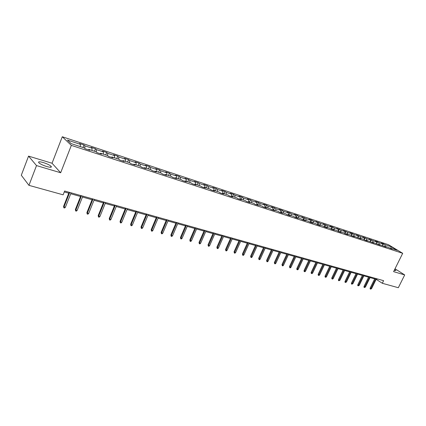 <?xml version="1.0" encoding="UTF-8"?>
<svg xmlns="http://www.w3.org/2000/svg" width="426" height="426" viewBox="0 0 426 426"><rect width="100%" height="100%" fill="white"/><g stroke="black" fill="none" stroke-linecap="round" stroke-linejoin="round"><path stroke-width="0.64" d="M46.743 166.539C50.556 167.572 51.999 167.482 51.072 166.278C49.533 164.969 46.924 163.722 43.239 162.54C39.389 161.475 37.925 161.56 38.857 162.791C40.417 164.106 43.047 165.352 46.743 166.539M394.226 270.388L395.972 270.537L394.668 269.498M28.553 156.118L36.514 165.581L60.668 172.754L52.047 163.243L28.553 156.118L21.3 175.246L28.952 185.347L63.133 194.82L64.63 191.013L383.597 280.67L382.308 283.279L398.321 287.715L404.7 274.935L395.024 268.774M52.047 163.243L62.281 136.751L388.405 244.689L402.698 253.305L71.334 145.383L62.281 136.751M391.308 246.776L384.87 244.657L383.485 243.816L381.185 243.06L382.575 243.901L378.868 242.682L377.484 241.835L375.152 241.068L376.536 241.909L372.766 240.669L369.017 239.045L370.396 239.886L366.568 238.629L362.782 236.984L364.161 237.836L360.268 236.552L356.45 234.896L357.819 235.743L353.862 234.444L352.499 233.592L350.007 232.772L351.375 233.624L347.355 232.298L343.462 230.61L344.82 231.462L340.736 230.115L336.801 228.411L338.159 229.268L334 227.899L332.653 227.042L330.033 226.179L331.38 227.037L327.152 225.642L323.148 223.906L324.49 224.763L320.192 223.346L316.145 221.595L317.476 222.452L313.105 221.014L311.773 220.151L309.02 219.246L310.346 220.104L305.895 218.639L301.768 216.85L303.088 217.713L298.557 216.222L297.242 215.359L294.387 214.416L295.703 215.279L291.091 213.761L289.781 212.899L286.879 211.94L288.184 212.803L283.487 211.253L282.188 210.391L279.232 209.416L280.526 210.279L275.744 208.703L274.461 207.84L271.447 206.85L272.731 207.712L267.863 206.109L266.585 205.241L263.524 204.23L264.796 205.098L259.839 203.463L258.571 202.6L255.446 201.567L256.708 202.435L251.66 200.768L250.403 199.906L247.224 198.851L248.475 199.719L243.326 198.026L242.085 197.158L238.842 196.088L240.083 196.956L234.838 195.225L233.608 194.362L230.306 193.271L231.531 194.139L226.185 192.376L224.971 191.508L221.605 190.401L222.814 191.263L217.366 189.469L216.163 188.606L212.734 187.472L213.927 188.34L208.373 186.508L207.185 185.64L203.687 184.49L204.869 185.353L199.203 183.489L198.031 182.621L194.464 181.444L195.625 182.307L189.847 180.406L188.697 179.543L185.054 178.34L186.199 179.202L180.304 177.264L179.17 176.396L175.453 175.171L176.588 176.034L170.57 174.053L169.452 173.19L165.661 171.939L166.774 172.802L160.634 170.778L159.537 169.921L155.666 168.643L156.757 169.5L150.49 167.439L149.414 166.582L145.463 165.277L146.533 166.135L140.133 164.026L139.078 163.169L135.047 161.837L136.091 162.695L129.557 160.543L128.524 159.686L124.408 158.328L125.43 159.18L118.753 156.981L117.746 156.129L113.54 154.745L114.541 155.591L107.719 153.344L106.734 152.497L102.437 151.076L103.411 151.928L96.441 149.632L95.483 148.786L91.089 147.332L92.032 148.179L84.907 145.83L83.981 144.989L79.492 143.509L80.407 144.35L67.436 140.074L71.185 143.621L84.295 147.913L85.243 148.786L89.806 150.277L88.842 149.404L96.042 151.757L97.021 152.636L101.484 154.09L100.493 153.216L107.533 155.522L108.539 156.395L112.901 157.822L111.884 156.944L118.769 159.196L119.807 160.08L124.072 161.475L123.029 160.591L129.77 162.796L130.825 163.68L135.005 165.043L133.934 164.159L140.527 166.321L141.613 167.205L145.697 168.542L144.606 167.652L151.06 169.766L152.167 170.656L156.166 171.96L155.053 171.071L161.374 173.142L162.503 174.032L166.422 175.31L165.283 174.42L171.476 176.449L172.621 177.338L176.46 178.59L175.304 177.701L181.37 179.687L182.536 180.576L186.29 181.806L185.118 180.912L191.061 182.855L192.243 183.75L195.928 184.953L194.735 184.059L200.555 185.965L201.759 186.86L205.364 188.036L204.155 187.142L209.864 189.011L211.083 189.905L214.619 191.061L213.394 190.166L218.991 191.998L220.221 192.893L223.693 194.022L222.452 193.132L227.937 194.927L229.183 195.822L232.585 196.929L231.329 196.04L236.707 197.797L237.974 198.692L241.308 199.778L240.04 198.889L245.317 200.614L246.59 201.509L249.865 202.574L248.582 201.684L253.758 203.378L255.046 204.272L258.257 205.321L256.963 204.427L262.043 206.088L263.343 206.983L266.495 208.01L265.19 207.121L270.175 208.751L271.484 209.64L274.578 210.652L273.263 209.762L278.157 211.365L279.477 212.255L282.513 213.245L281.187 212.356L285.99 213.927L287.321 214.816L290.303 215.79L288.966 214.901L293.684 216.445L295.026 217.335L297.95 218.288L296.608 217.404L301.241 218.916L302.588 219.805L305.463 220.743L304.111 219.859L308.658 221.35L310.016 222.234L312.838 223.155L311.481 222.271L315.954 223.735L317.317 224.619L320.091 225.524L318.723 224.64L323.116 226.078L324.49 226.962L327.211 227.851L325.837 226.967L330.155 228.384L331.534 229.263L334.213 230.136L332.828 229.257L337.072 230.647L338.457 231.526L341.088 232.383L339.703 231.504L343.873 232.873L345.262 233.752L347.85 234.593L346.46 233.72L350.561 235.061L351.956 235.935L354.501 236.765L353.101 235.892L361.035 238.901L359.635 238.027L363.602 239.327L365.007 240.2L367.468 241.004L366.056 240.131L373.788 243.07L372.377 242.202L380.008 245.104L378.592 244.236L386.126 247.101L384.71 246.239L388.421 247.453L392.149 249.072L390.727 248.204L397.176 250.318L391.308 246.776L390.738 248.209M88.4 149.819L88.842 149.404M84.907 145.83L84.801 148.381M92.032 148.179L91.952 150.421M100.041 153.621L100.493 153.216M96.441 149.632L96.356 152.039M103.411 151.928L103.348 154.148M111.431 157.343L111.884 156.944M107.719 153.344L107.661 155.628M114.541 155.591L114.493 157.796M122.571 160.98L123.029 160.591M118.753 156.981L118.716 159.18M125.43 159.18L125.404 161.369M133.471 164.542L133.934 164.159M129.557 160.543L129.536 162.721M136.091 162.695L136.08 164.862M144.137 168.03L144.606 167.652M140.133 164.026L140.133 166.188M146.533 166.135L146.539 168.286M154.585 171.444L155.053 171.071M150.49 167.439L150.5 169.585M156.757 169.5L156.779 171.635M164.809 174.782L165.283 174.42M160.634 170.778L160.661 172.908M166.774 172.802L166.811 174.921M174.825 178.057L175.304 177.701M170.57 174.053L170.613 176.167M176.588 176.034L176.636 178.137M184.634 181.263L185.118 180.912M180.304 177.264L180.363 179.357M186.199 179.202L186.268 181.29M194.251 184.405L194.735 184.059M189.847 180.406L189.916 182.482M195.625 182.307L195.704 184.378M203.671 187.483L204.155 187.142M199.203 183.489L199.283 185.55M204.869 185.353L204.959 187.408M212.904 190.502L213.394 190.166M208.373 186.508L208.468 188.553M213.927 188.34L214.033 190.374M221.957 193.457L222.452 193.132M217.366 189.469L217.473 191.503M222.814 191.263L222.926 193.287M230.833 196.359L231.329 196.04M226.185 192.376L226.307 194.394M231.531 194.139L231.653 196.146M239.54 199.203L240.04 198.889M234.838 195.225L234.971 197.227M240.083 196.956L240.216 198.947M248.081 201.993L248.582 201.684M243.326 198.026L243.47 200.012M248.475 199.719L248.619 201.695M256.463 204.73L256.963 204.427M251.66 200.768L251.809 202.739M256.708 202.435L256.873 204.48M264.684 207.419L265.19 207.121M259.839 203.463L259.998 205.423M264.796 205.098L264.977 207.244M272.757 210.055L273.263 209.762M267.863 206.109L268.034 208.053M272.731 207.712L272.933 209.954M280.681 212.649L281.187 212.356M275.744 208.703L275.926 210.636M280.526 210.279L280.75 212.606M288.461 215.189L288.966 214.901M283.487 211.253L283.673 213.17M288.184 212.803L288.423 215.178M296.097 217.686L296.608 217.404M291.091 213.761L291.283 215.662M295.703 215.279L295.953 217.638M303.6 220.135L304.111 219.859M298.557 216.222L298.759 218.107M303.088 217.713L303.349 220.05M310.969 222.542L311.481 222.271M305.895 218.639L306.108 220.514M310.346 220.104L310.618 222.425M318.211 224.912L318.723 224.64M313.105 221.014L313.323 222.873M317.476 222.452L317.759 224.763M325.326 227.234L325.837 226.967M320.192 223.346L320.416 225.194M324.49 224.763L324.777 227.053M332.317 229.518L332.828 229.257M327.152 225.642L327.386 227.479M331.38 227.037L331.678 229.31M339.192 231.765L339.703 231.504M334 227.899L334.24 229.72M338.159 229.268L338.462 231.526M345.949 233.97L346.46 233.72M340.736 230.115L340.981 231.925M344.82 231.462L345.124 233.661M352.59 236.142L353.101 235.892M347.355 232.298L347.605 234.092M351.375 233.624L351.679 235.764M359.123 238.278L359.635 238.027M353.862 234.444L354.123 236.228M357.819 235.743L358.128 237.83M365.545 240.376L366.056 240.131M360.268 236.552L360.534 238.326M364.161 237.836L364.464 239.865M371.866 242.442L372.377 242.202M366.568 238.629L366.839 240.386M370.396 239.886L370.705 241.867M378.08 244.471L378.592 244.236M372.766 240.669L373.043 242.421M376.536 241.909L376.84 243.842M384.199 246.473L384.71 246.239M378.868 242.682L379.151 244.417M382.575 243.901L382.883 245.786M390.216 248.438L390.727 248.204M384.87 244.657L385.157 246.382M36.514 165.581L28.952 185.347M60.668 172.754L71.334 145.383M402.698 253.305L393.603 271.639L404.7 274.935M376.158 279.312L382.308 283.279M64.262 191.945L68.767 193.207M70.716 193.75L80.546 196.503M82.474 197.046L92.069 199.73M93.981 200.268L103.337 202.888M105.238 203.42L114.37 205.976M116.25 206.504L125.169 209.001M127.033 209.528L135.74 211.967M137.593 212.483L146.091 214.864M147.928 215.38L156.235 217.707M158.057 218.219L166.172 220.487M167.982 220.998L175.906 223.213M177.701 223.719L185.448 225.886M187.232 226.387L194.804 228.512M196.572 229.007L203.979 231.078M205.731 231.574L212.973 233.597M214.715 234.087L221.797 236.073M223.528 236.558L230.455 238.496M232.17 238.975L238.949 240.876M240.653 241.35L247.288 243.209M248.981 243.683L255.472 245.504M257.15 245.972L263.508 247.756M265.174 248.22L271.394 249.966M273.05 250.429L279.142 252.133M280.787 252.597L286.751 254.263M288.386 254.721L294.228 256.361M295.852 256.814L301.576 258.417M303.184 258.87L308.797 260.44M310.394 260.888L315.89 262.427M317.476 262.874L322.865 264.381M324.442 264.823L329.724 266.303M331.284 266.74L336.465 268.188M338.02 268.625L343.095 270.047M344.639 270.483L349.618 271.873M351.152 272.305L356.029 273.673M357.558 274.099L362.345 275.441M363.857 275.862L368.554 277.182M370.056 277.603L374.667 278.892M80.407 144.35L80.301 146.608M376.962 278.806L376.648 279.445M383.485 243.816L382.793 245.232M377.484 241.835L376.76 243.326M371.387 239.827L370.631 241.388M365.194 237.783L364.4 239.423M358.9 235.706L358.069 237.431M352.499 233.592L351.631 235.408M345.992 231.446L345.081 233.352M339.378 229.263L338.425 231.265M332.653 227.042L331.657 229.145M325.81 224.784L324.772 226.999M318.85 222.489L317.785 224.768M311.773 220.151L310.703 222.457M304.569 217.777L303.493 220.098M297.242 215.359L296.192 217.633M289.781 212.899L288.828 214.981M282.188 210.391L281.282 212.388M274.461 207.84L273.545 209.853M266.585 205.241L265.67 207.276M258.571 202.6L257.65 204.65M250.403 199.906L249.482 201.977M242.085 197.158L241.159 199.256M233.608 194.362L232.676 196.477M224.971 191.508L224.033 193.649M216.163 188.606L215.226 190.768M207.185 185.64L206.243 187.829M198.031 182.621L197.084 184.831M188.697 179.543L187.744 181.774M179.17 176.396L178.217 178.654M169.452 173.19L168.494 175.475M159.537 169.921L158.573 172.226M149.414 166.582L148.45 168.909M139.078 163.169L138.109 165.528M128.524 159.686L127.555 162.072M117.746 156.129L116.772 158.541M106.734 152.497L105.754 154.936M95.483 148.786L94.503 151.257M83.981 144.989L82.995 147.492M374.981 278.247L370.157 288.061L370.828 288.53L375.775 278.471M371.531 288.716L370.503 289.142L370.828 288.53L371.531 288.716L376.477 278.668M370.503 289.142L370.13 288.881L370.157 288.061M368.873 276.533L364.028 286.426L364.693 286.9L369.667 276.756M365.407 287.087L364.374 287.518L364.693 286.9L365.407 287.087L370.375 276.953M364.374 287.518L364.001 287.257L364.028 286.426M362.664 274.786L357.797 284.765L358.463 285.239L363.453 275.01M359.187 285.431L358.144 285.862L358.463 285.239L359.187 285.431L364.177 275.212M358.144 285.862L357.771 285.601L357.797 284.765M356.354 273.013L351.466 283.082L352.132 283.556L357.142 273.236M352.866 283.748L351.807 284.185L352.132 283.556L352.866 283.748L357.877 273.439M351.807 284.185L351.439 283.918L351.466 283.082M349.938 271.208L345.028 281.368L345.694 281.842L350.726 271.431M346.439 282.039L345.374 282.475L345.694 281.842L346.439 282.039L351.471 271.639M345.374 282.475L345.007 282.214L345.028 281.368M343.42 269.376L338.489 279.621L339.149 280.1L344.203 269.599M339.905 280.303L338.83 280.745L339.149 280.1L339.905 280.303L344.964 269.812M338.83 280.745L338.462 280.478L338.489 279.621M336.79 267.512L331.838 277.848L332.493 278.327L337.573 267.736M333.265 278.535L332.61 279.094L332.179 278.977L332.493 278.327L333.265 278.535L338.345 267.949M332.179 278.977L331.817 278.71L331.838 277.848M330.049 265.616L325.075 276.048L325.725 276.527L330.826 265.84M326.513 276.74L325.853 277.299L325.416 277.182L325.725 276.527L326.513 276.74L331.614 266.058M325.416 277.182L325.054 276.916L325.075 276.048M323.19 263.694L318.195 274.216L318.845 274.695L323.968 263.912M319.649 274.908L318.983 275.478L318.536 275.361L318.845 274.695L319.649 274.908L324.766 264.136M318.536 275.361L318.174 275.089L318.195 274.216M316.22 261.729L311.204 272.347L311.848 272.837L316.992 261.947M312.663 273.05L311.992 273.625L311.539 273.503L311.848 272.837L312.663 273.05L317.807 262.176M311.539 273.503L311.182 273.236L311.204 272.347M309.127 259.738L304.084 270.451L304.728 270.941L309.899 259.956M305.559 271.16L304.883 271.74L304.425 271.618L304.728 270.941L305.559 271.16L310.724 260.185M304.425 271.618L304.068 271.346L304.084 270.451M301.906 257.709L296.847 268.524L297.486 269.014L302.678 257.927M298.328 269.237L297.652 269.823L297.183 269.695L297.486 269.014L298.328 269.237L303.514 258.161M297.183 269.695L296.826 269.424L296.847 268.524M294.563 255.643L289.483 266.559L290.117 267.049L295.33 255.861M290.974 267.278L290.292 267.869L289.813 267.741L290.117 267.049L290.974 267.278L296.182 256.101M289.813 267.741L289.483 266.559M287.087 253.545L281.985 264.562L282.614 265.057L287.848 253.758M283.487 265.286L282.8 265.883L282.316 265.755L282.614 265.057L283.487 265.286L288.716 254.002M282.316 265.755L281.985 264.562M279.477 251.404L274.355 262.528L274.978 263.023L280.233 251.617M275.867 263.257L275.18 263.859L274.685 263.731L274.978 263.023L275.867 263.257L281.123 251.867M274.685 263.731L274.355 262.528M271.729 249.226L266.585 260.462L267.209 260.957L272.486 249.439M268.108 261.197L267.416 261.804L266.916 261.67L267.209 260.957L268.108 261.197L273.385 249.695M266.916 261.67L266.585 260.462M263.843 247.011L258.678 258.353L259.29 258.848L264.594 247.218M260.211 259.093L259.514 259.706L259.003 259.572L259.29 258.848L260.211 259.093L265.51 247.479M259.003 259.572L258.678 258.353M255.813 244.753L250.621 256.207L251.233 256.702L256.553 244.961M252.171 256.953L251.468 257.576L250.946 257.437L251.233 256.702L252.171 256.953L257.49 245.222M250.946 257.437L250.621 256.207M247.628 242.453L242.421 254.018L243.022 254.519L248.369 242.66M243.976 254.775L243.273 255.398L242.745 255.259L243.022 254.519L243.976 254.775L249.322 242.926M242.745 255.259L242.421 254.018M239.295 240.11L234.06 251.793L234.662 252.293L240.024 240.317M235.631 252.554L234.923 253.188L234.385 253.044L234.662 252.293L235.631 252.554L240.999 240.589M234.385 253.044L234.06 251.793M230.801 237.724L225.546 249.524L226.137 250.025L231.526 237.926M227.133 250.291L226.419 250.93L225.865 250.781L226.137 250.025L227.133 250.291L232.516 238.203M225.865 250.781L225.546 249.524M222.143 235.29L216.871 247.208L217.457 247.714L222.867 235.493M218.469 247.985L217.75 248.63L217.185 248.48L217.457 247.714L218.469 247.985L223.874 235.775M217.185 248.48L216.871 247.208M213.32 232.809L208.026 244.854L208.607 245.36L214.033 233.011M209.635 245.632L208.916 246.287L208.341 246.137L208.607 245.36L209.635 245.632L215.061 233.299M208.341 246.137L208.026 244.854M204.326 230.28L199.011 242.453L199.581 242.958L205.034 230.482M200.63 243.235L199.906 243.896L199.325 243.741L199.581 242.958L200.63 243.235L206.083 230.775M199.325 243.741L199.011 242.453M195.156 227.702L189.82 240.003L190.385 240.509L195.853 227.899M191.455 240.796L190.726 241.462L190.129 241.302L190.385 240.509L191.455 240.796L196.924 228.198M190.129 241.302L189.82 240.003M185.8 225.072L180.448 237.5L181.002 238.012L186.492 225.269M182.094 238.304L181.359 238.981L180.752 238.816L181.002 238.012L182.094 238.304L187.584 225.572M180.752 238.816L180.448 237.5M176.257 222.393L170.885 234.955L171.428 235.466L176.944 222.585M172.546 235.764L171.806 236.446L171.188 236.281L171.428 235.466L172.546 235.764L178.057 222.894M171.188 236.281L170.885 234.955M166.523 219.656L161.129 232.356L161.667 232.868L167.2 219.843M162.801 233.171L162.061 233.858L161.427 233.693L161.667 232.868L162.801 233.171L168.334 220.162M161.427 233.693L161.129 232.356M156.587 216.861L151.177 229.705L151.704 230.216L157.253 217.052M152.859 230.525L152.114 231.222L151.47 231.052L151.704 230.216L152.859 230.525L158.413 217.377M151.47 231.052L151.177 229.705M146.448 214.012L141.017 226.994L141.533 227.511L147.103 214.198M142.715 227.825L141.965 228.533L141.31 228.357L141.533 227.511L142.715 227.825L148.285 214.528M141.31 228.357L141.017 226.994M136.096 211.104L130.649 224.23L131.149 224.747L136.741 211.285M132.358 225.066L131.602 225.785L130.931 225.604L131.149 224.747L132.358 225.066L137.949 211.626M130.931 225.604L130.649 224.23M125.526 208.133L120.057 221.408L120.553 221.925L126.16 208.309M121.783 222.255L121.027 222.979L120.34 222.798L120.553 221.925L121.783 222.255L127.395 208.655M120.34 222.798L120.057 221.408M114.727 205.098L109.242 218.527L109.722 219.044L115.35 205.273M110.984 219.379L110.222 220.114L109.519 219.928L109.722 219.044L110.984 219.379L116.612 205.625M109.519 219.928L109.242 218.527M103.699 201.999L98.198 215.583L98.667 216.099L104.311 202.169M99.95 216.445L99.183 217.185L98.47 216.994L98.667 216.099L99.95 216.445L105.595 202.531M98.47 216.994L98.198 215.583M92.431 198.83L86.909 212.574L87.362 213.096L93.028 198.995M88.683 213.442L87.905 214.193L87.176 214.001L87.362 213.096L88.683 213.442L94.343 199.368M87.176 214.001L86.909 212.574M80.908 195.593L75.375 209.501L75.817 210.018L81.494 195.758M77.159 210.38L76.382 211.136L75.636 210.939L75.817 210.018L77.159 210.38L82.836 196.13M75.636 210.939L75.375 209.501M69.134 192.28L63.581 206.36L64.007 206.876L69.704 192.44M65.386 207.244L64.603 208.016L63.836 207.808L64.007 206.876L65.386 207.244L71.078 192.829M63.836 207.808L63.581 206.36M50.694 167.258L51.072 166.278"/></g></svg>
